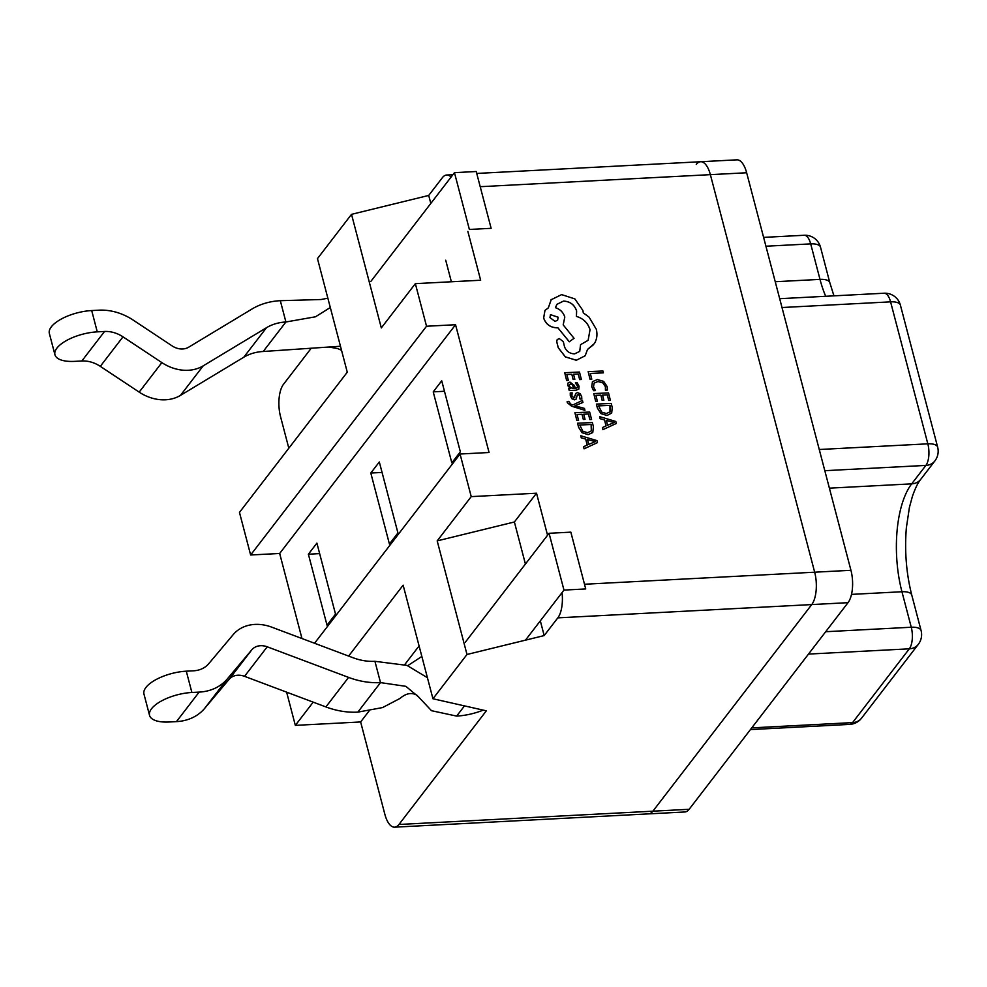 <?xml version="1.0" encoding="UTF-8"?>
<svg xmlns="http://www.w3.org/2000/svg" width="987" height="987" viewBox="0 0 987 987"><rect width="100%" height="100%" fill="white"/><g stroke="black" fill="none" stroke-linecap="round" stroke-linejoin="round"><path stroke-width="1.48" d="M696.279 164.422A24.033 10.117 87 0 1 700.61 161.732A24.033 10.117 87 0 1 710.369 174.65L814.67 572.201A24.033 10.117 87 0 1 811.746 604.575L652.876 811.191A24.033 10.117 87 0 1 648.545 813.88L394.615 827.168A24.033 10.117 -93 0 0 398.945 824.478L486.332 710.825L432.948 698.759L403.14 585.168L348.621 656.084M746.653 172.762L710.369 174.65A24.033 10.117 87 0 0 700.61 161.732L736.882 159.832A24.033 10.117 87 0 1 746.653 172.762L850.942 570.301A24.033 10.117 87 0 1 848.018 602.675L689.148 809.291A24.033 10.117 87 0 1 684.818 811.98L648.545 813.88A24.033 10.117 87 0 0 652.876 811.191L811.746 604.575L557.815 617.862A24.033 10.117 -93 0 0 562.047 592.595M454.464 172.663L469.368 229.453L491.131 228.318L476.227 171.516L454.464 172.663L370.779 281.505M330.3 307.525L315.495 316.79L285.909 321.984L263.208 351.495L340.466 346.24M329.029 347.066L337.85 348.608L341.527 350.311M280.32 300.69L285.909 321.984A52.151 42.453 37.6 0 0 266.49 327.709L203.174 365.869A40.048 32.596 -142.4 0 1 161.868 362.611L122.993 336.838A28.031 22.812 37.6 0 0 104.536 331.472L97.269 331.854A32.04 12.831 165.3 0 0 56.901 348.127A32.04 12.831 165.3 0 0 54.939 354.74L49.35 333.446A32.04 12.831 -14.7 0 1 51.324 326.833A32.04 12.831 -14.7 0 1 91.692 310.56L98.947 310.177A52.064 42.367 37.6 0 1 133.245 320.133L172.12 345.906A16.014 13.041 -142.4 0 0 188.64 347.214L251.944 309.042A76.184 62.008 37.6 0 1 280.32 300.69L321.12 299.517L327.857 298.173M54.939 354.74A32.04 12.831 165.3 0 0 74.58 361.365L81.835 360.983A28.031 22.812 37.6 0 1 100.304 366.35L139.179 392.123A40.048 32.596 -142.4 0 0 180.473 395.392L243.789 357.22A52.151 42.453 37.6 0 1 263.208 351.495M483.235 710.122A36.038 14.435 -14.7 0 1 456.636 716.093L431.516 710.702L416.872 695.181C411.542 692.232 405.928 693.318 400.031 698.426L382.549 707.58L357.825 712.133A76.184 62.008 -142.4 0 1 325.895 706.926L244.542 676.329A16.014 13.041 37.6 0 0 229.144 679.303L204.654 708.395A52.064 42.367 -142.4 0 1 176.451 721.62L169.184 722.003A32.04 12.831 -14.7 0 1 149.543 715.378A32.04 12.831 -14.7 0 1 151.517 708.765A32.04 12.831 -14.7 0 1 191.885 692.479L186.296 671.185A32.04 12.831 165.3 0 0 145.928 687.47A32.04 12.831 165.3 0 0 143.966 694.071L149.543 715.378M549.068 533.288L570.844 532.153L585.735 588.943L563.972 590.09L549.068 533.288L465.383 642.13M563.972 590.09L525.466 640.156M407.73 665.67L421.844 656.454M427.42 677.699L406.952 665.386L374.937 661.315A52.151 42.453 -142.4 0 1 353.075 657.749L271.721 627.152A40.048 32.596 37.6 0 0 233.228 634.592L208.75 663.683A28.031 22.812 -142.4 0 1 193.551 670.802L186.296 671.185M357.825 712.133L380.513 682.609L405.867 686.335L418.821 697.13M374.937 661.315L380.513 682.609A76.184 62.008 -142.4 0 1 348.584 677.403L267.23 646.806A16.014 13.041 37.6 0 0 251.833 649.779L227.355 678.883A52.064 42.367 -142.4 0 1 199.14 692.109L191.885 692.479M571.584 406.2L584.933 410.333L584.489 408.421L574.903 405.78L582.922 402.449L582.441 400.389L572.929 404.917L570.807 404.201L568.796 401.388L567.155 401.462L567.266 402.671L571.584 406.2L584.958 410.296M568.771 388.693L569.215 390.544L576.001 390.235L578.789 389.137L579.085 386.287L577.198 382.783L575.396 382.87L577.543 386.188L577.37 387.694L575.483 388.397L574.274 385.362L569.955 382.092L567.932 383.079L567.71 385.498L570.412 388.619L568.771 388.693L569.24 390.507L576.038 390.198L578.777 389.162M570.4 388.582L567.685 385.535L567.907 383.116M575.396 382.87L577.506 386.225L577.358 387.718M566.649 380.526L568.364 380.414L566.859 374.505L571.831 374.283L573.126 379.489L574.841 379.366L573.533 374.209L578.259 373.987L579.653 379.6L581.38 379.489L579.48 372.05L564.7 372.716L566.649 380.526L568.364 380.414M573.533 374.246L578.234 374.024L579.653 379.6M566.871 374.542L571.806 374.32M592.459 381.673L591.707 386.731L593.582 390.692L595.445 390.568L593.508 386.879L594.112 383.104L597.974 381.5L602.798 382.808L605.438 386.67L605.401 390.149L607.4 390.062L607.165 386.571L603.637 381.364L597.357 379.539L592.434 381.698M594.051 383.178L597.937 381.537L602.773 382.845L605.413 386.707L605.401 390.149M314.545 643.265L460.053 454.02L489.071 452.502L455.55 324.723L426.532 326.241L415.354 283.651L381.315 327.918L351.52 214.339L428.716 195.438L430.813 203.421M460.053 454.02L471.231 496.621L437.192 540.888L466.987 654.48L432.948 698.759M547.563 535.262L536.521 493.204L471.231 496.621M480.213 186.703L710.369 174.65L814.67 572.201A24.033 10.117 87 0 1 811.746 604.575L848.018 602.675M415.354 283.651L480.657 280.234L467.85 231.414M603.415 372.852L602.934 370.989L588.153 371.655L590.066 379.316L591.781 379.193L590.312 373.444L603.415 372.852L590.325 373.481M595.692 401.376L597.382 401.302L595.901 395.355L600.873 395.133L602.156 400.34L603.859 400.253L602.563 395.059L607.301 394.837L608.695 400.451L610.385 400.377L608.523 392.9L593.742 393.566L595.692 401.376L597.406 401.265M602.576 395.096L607.264 394.874M595.914 395.392L600.849 395.17M596.419 404.065L597.431 408.038L600.935 413.553L606.993 415.478L611.681 413.059L612.248 407.52L611.2 403.399L596.382 404.102L597.406 408.075L600.898 413.59L606.968 415.515L611.656 413.097M599.615 416.625L600.145 418.685L604.537 419.894L606.08 425.903L602.403 427.556L602.909 429.653L616.283 423.485L615.802 421.461L599.615 416.625L600.121 418.722L604.513 419.931L606.043 425.915M576.001 393.245L573.829 397.983M575.89 393.369L575.174 395.54M577.309 394.96L579.357 395.022L580.023 399.081L581.812 398.995L581.688 396.503L580.122 393.677L577.58 392.616L576.038 393.208M575.199 395.503L573.854 397.946L571.88 395.873L572.139 392.851L570.239 392.937L570.301 395.812L571.905 398.773L574.483 399.834L576.124 399.081M576.852 420.524L578.567 420.413L577.062 414.503L582.034 414.281L583.329 419.487L585.044 419.364L583.724 414.207L588.425 414.022L589.856 419.598L591.583 419.487L589.683 412.048L574.903 412.714L576.852 420.524L578.567 420.413M577.074 414.54L582.009 414.318L583.329 419.487M577.58 423.213L578.567 427.223L582.059 432.738L588.129 434.662L592.817 432.257L593.409 426.668L592.36 422.547L577.58 423.213L578.592 427.186L582.096 432.701L588.153 434.625L592.545 432.651M580.775 435.773L581.281 437.87L585.698 439.042L587.24 445.051L583.564 446.716L584.07 448.814L597.443 442.632L596.962 440.609L580.775 435.773L581.306 437.833L585.673 439.079L587.203 445.075M556.915 304.341L563.466 301.121C570.017 301.43 574.397 304.687 576.593 310.905L576.408 316.42C583.342 318.431 587.87 322.86 590.041 329.695L588.141 340.293L580.566 344.66L579.714 351.384L574.619 353.864C569.795 353.716 566.439 351.384 564.539 346.844L563.306 341.601L559.234 338.566L557.174 339.614L556.705 341.724L558.26 347.782L565.366 356.912L576.322 360.267L585.168 355.764L587.524 349.435L594.408 343.513C596.938 339.318 597.567 334.581 596.321 329.3L589.079 317.16L583.292 312.854L582.91 310.486L574.853 298.901L561.64 294.62L550.993 299.814M551.289 299.456L548.328 307.895L544.96 310.424L543.64 318.011C545.848 324.229 550.228 327.499 556.779 327.807L557.828 327.758L569.302 341.749L574.052 338.307L563.195 324.883L564.798 317.024C563.281 312.324 560.147 309.215 555.397 307.685L556.927 304.317L563.503 301.084C570.042 301.393 574.422 304.65 576.63 310.88L576.433 316.383C583.305 318.468 587.845 322.897 590.004 329.732L588.129 340.318M544.984 310.387L543.677 317.974C545.885 324.192 550.252 327.462 556.804 327.77L557.852 327.721L569.265 341.786L574.052 338.307M551.252 299.493L548.303 307.932M301.973 638.54L279.666 553.473L250.636 554.99L239.471 512.401L347.276 372.198L317.469 258.606L351.52 214.339M311.09 348.411L283.479 384.325A24.033 10.117 -93 0 0 280.555 416.699L288.821 448.209M369.101 710.936L360.637 721.953L384.844 814.238A24.033 10.117 -93 0 0 394.615 827.168M360.637 721.953L295.335 725.371L286.625 692.158M250.636 554.99L426.532 326.241M451.084 177.055A24.033 10.117 -93 0 0 446.679 175.02A24.033 10.117 -93 0 0 442.349 177.709L428.716 195.438M313.2 702.152L295.335 725.371M540.321 620.848L544.182 635.579L557.815 617.862M544.182 635.579L466.987 654.48M445.717 260.21L451.367 281.764M437.192 540.888L514.387 521.987L525.417 564.046M536.521 493.204L514.387 521.987M419.08 645.942L404.719 664.621M279.666 553.473L455.55 324.723M451.836 462.854L460.349 451.787L441.72 380.785L433.219 391.864L451.836 462.854M389.421 544.022L397.934 532.955L379.316 461.965L370.804 473.032L389.421 544.022M327.018 625.19L335.518 614.124L316.901 543.134L308.388 554.2L327.018 625.19M319.652 553.608L308.388 554.2M382.068 472.44L370.804 473.032M444.471 391.271L433.219 391.864M588.153 371.655L590.09 379.279L591.781 379.193M592.484 381.636L591.731 386.694L593.582 390.692M593.619 390.655L595.445 390.568M605.438 390.112L607.424 390.025M600.873 395.133L602.156 400.34M602.193 400.303L603.884 400.216M607.301 394.837L608.695 400.451M608.72 400.414L610.422 400.34M593.742 393.566L595.716 401.339M609.991 412.06L609.941 405.373L598.578 405.854L601.749 412.171L606.437 413.528L610.2 411.752L609.978 405.336L598.591 405.891M602.403 427.556L602.934 429.616L616.307 423.448M606.363 420.4L607.597 425.249L614.161 422.522L606.363 420.4M614.161 422.522L606.376 420.45M571.831 374.283L573.126 379.489M573.151 379.452L574.841 379.366M579.677 379.563L581.38 379.489M564.7 372.716L566.686 380.488M572.028 384.338L569.474 384.498L569.351 385.905L570.708 387.829L574.076 388.459L572.028 384.338L569.474 384.498M574.027 388.459L572.004 384.375M570.572 383.918L569.437 384.535M570.239 392.937L570.326 395.775L571.929 398.736L574.508 399.797L576.149 399.044M576.1 399.106L577.333 394.923L579.357 395.022M577.333 394.923L578.185 394.516M579.381 394.985L580.023 399.081L581.849 398.958M574.742 397.44L573.854 397.946M574.903 405.78L575.68 405.509M575.705 405.472L582.947 402.412M567.155 401.462L567.303 402.634L571.621 406.163M583.354 419.45L585.044 419.364M583.724 414.207L588.425 414.022M588.462 413.985L589.856 419.598M589.881 419.561L591.583 419.487M574.903 412.714L576.877 420.487M591.139 424.484L579.739 425.002L582.91 431.319L587.598 432.676L591.361 430.9L591.139 424.484L579.751 425.039M591.336 430.937L591.102 424.521M583.564 446.716L584.094 448.777L597.443 442.632M587.524 439.56L588.758 444.397L595.309 441.621L587.524 439.56L595.309 441.621M557.174 339.614L556.742 341.687L558.284 347.745L565.391 356.875L576.346 360.23L585.168 355.764M587.524 349.435L593.631 344.599M580.566 344.66L579.739 351.36M549.956 317.592L555.076 321.404L557.63 320.158L558.148 317.222L550.475 314.643L549.956 317.592M557.618 320.183L558.124 317.259L550.462 314.668M850.942 570.301L584.501 584.242M689.148 809.291L398.945 824.478M825.7 296.285A80.095 33.718 87 0 1 820 279.383L775.239 281.727M820.518 247.194A16.014 16.014 0 0 0 804.183 235.264A16.014 6.749 87 0 1 810.697 243.888A16.014 6.415 165.3 0 1 820.518 247.194L829.82 282.689A16.014 6.415 165.3 0 0 820 279.383L810.697 243.888L765.924 246.219M751.749 727.875L852.571 722.607L909.311 648.817L808.489 654.085M825.687 631.717L911.26 627.238L901.945 591.744L851.51 594.384M750.428 729.59L849.684 724.396A16.014 6.749 87 0 0 852.571 722.607A16.014 13.041 37.6 0 0 861.552 718.166L918.292 644.375A16.014 13.041 37.6 0 1 909.311 648.817A16.014 6.749 87 0 0 911.26 627.238A16.014 6.415 -14.7 0 1 921.081 630.545L911.766 595.05A16.014 6.415 -14.7 0 0 901.945 591.744A80.095 33.718 87 0 1 911.692 483.852L829.388 488.158M911.766 595.05C906.313 573.644 904.511 551.301 906.337 527.996L909.397 507.491L912.407 496.375C915.245 488.269 917.996 482.606 920.674 479.423A16.014 13.041 37.6 0 1 911.692 483.852L925.88 465.408L824.811 470.688M819.259 449.504L927.829 443.829L890.582 301.849L782 307.525M937.65 447.136A16.014 6.415 -14.7 0 0 927.829 443.829A16.014 6.749 87 0 1 925.88 465.408A16.014 13.041 37.6 0 0 934.849 460.966A16.014 16.014 0 0 0 937.65 447.136L900.403 305.156A16.014 16.014 0 0 0 884.068 293.225A16.014 6.749 87 0 1 890.582 301.849A16.014 6.415 -14.7 0 1 900.403 305.156M104.536 331.472L81.835 360.983M122.993 336.838L100.304 366.35M161.868 362.611L139.179 392.123M203.174 365.869L180.473 395.392M266.49 327.709L243.789 357.22M91.692 310.56L97.269 331.854M464.495 705.89L456.636 716.093M199.14 692.109L176.451 721.62M348.584 677.403L325.895 706.926M267.23 646.806L244.542 676.329M251.833 649.779L229.144 679.303M227.355 678.883L204.654 708.395M849.684 724.396A16.014 16.014 0 0 0 861.552 718.166M918.292 644.375A16.014 16.014 0 0 0 921.081 630.545M920.674 479.423L934.849 460.966M804.183 235.264L763.605 237.386M884.068 293.225L779.681 298.691M829.82 282.689L833.953 295.853M700.61 161.732L476.733 173.441M452.897 174.687L446.679 175.02"/></g></svg>
